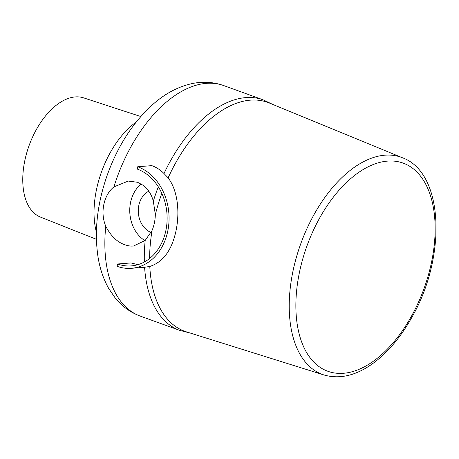 <?xml version="1.0" encoding="UTF-8"?>
<svg xmlns="http://www.w3.org/2000/svg" width="459" height="459" viewBox="0 0 459 459"><rect width="100%" height="100%" fill="white"/><g stroke="black" fill="none" stroke-linecap="round" stroke-linejoin="round"><path stroke-width="0.69" d="M117.573 263.994A49.515 39.658 -94.5 0 0 131.308 265.893A49.515 39.658 -94.5 0 0 167.013 222.007A49.515 39.658 -94.5 0 0 137.23 169.067L137.711 166.755A51.93 41.591 85.5 0 1 168.946 222.276A51.93 41.591 85.5 0 1 131.498 268.303A51.93 41.591 85.5 0 1 117.091 266.312L117.573 263.994L131.016 262.932L137.889 264.671M137.711 166.755L151.814 165.636C156.376 167.288 160.438 169.922 164.001 173.542L168.143 177.845C177.868 190.743 179.853 212.058 176.084 230.47C171.907 250.161 163.14 262.152 149.795 266.45L144.591 267.264M149.617 258.486A121.738 68.523 -70.1 0 1 152.049 230.516L145.187 240.447L133.403 246.076L130.809 246.104C120.269 244.894 111.916 238.255 105.759 226.189C99.982 212.643 103.659 195.081 113.895 186.899L128.262 181.064L137.62 182.292L143.374 185.43C148.263 189.355 151.579 194.599 153.323 201.157L155.343 214.611A121.738 68.523 -70.1 0 1 161.826 193.365M155.343 214.611C155.165 220.331 154.069 225.633 152.049 230.516M168.143 177.845A121.738 68.523 -70.1 0 1 269.152 102.942L402.635 157.833A115.507 65.012 109.9 0 0 292.934 271.344A115.507 65.012 109.9 0 0 324.111 375.014L186.388 331.846A121.738 68.523 -70.1 0 1 149.795 266.45M148.802 191.191A21.98 17.603 -94.5 0 0 138.825 205.408A21.98 17.603 -94.5 0 0 151.074 232.478M144.958 240.671A32.606 26.117 85.5 0 1 129.834 213.102A32.606 26.117 85.5 0 1 141.234 183.996M96.379 232.116A75.483 42.486 -70.1 0 1 136.18 122.048M96.396 239.311L40.507 217.101A63.405 35.687 -70.1 0 1 26.823 152.554A63.405 35.687 -70.1 0 1 75.242 96.918A63.405 35.687 -70.1 0 1 83.624 97.865L140.793 116.529M164.001 173.542A122.587 68.999 -70.1 0 1 263.087 99.815L223.659 85.558A122.587 68.999 -70.1 0 0 113.895 186.899M190.118 333.016L179.721 330.377A122.587 68.999 -70.1 0 1 144.591 267.276M144.344 261.986A122.587 68.999 -70.1 0 1 145.187 240.447M179.721 330.377L140.293 316.119A122.587 68.999 -70.1 0 1 105.759 226.189M153.323 201.157A122.587 68.999 -70.1 0 1 158.315 186.842M431.58 261.969A110.676 62.298 -70.1 0 1 343.539 373.282A110.676 62.298 -70.1 0 1 299.434 272.422A110.676 62.298 -70.1 0 1 387.476 161.109A110.676 62.298 -70.1 0 1 431.58 261.969M131.498 268.303L144.757 267.253M324.111 375.014C340.538 379.633 357.567 375.221 375.187 361.767C389.398 350.705 401.803 335.563 412.406 316.343C446.687 256.231 443.778 172.917 402.635 157.833M140.293 316.119C130.35 312.413 121.985 306.371 115.198 297.989L108.737 288.533C103.459 279.152 99.884 268.618 98.019 256.937C94.175 231.181 97.188 204.094 107.045 175.682C117.728 145.738 133.351 121.675 153.914 103.493C165.923 93.074 178.878 86.384 192.786 83.44C203.36 81.341 213.647 82.046 223.659 85.558M272.766 104.428L263.087 99.815"/></g></svg>
